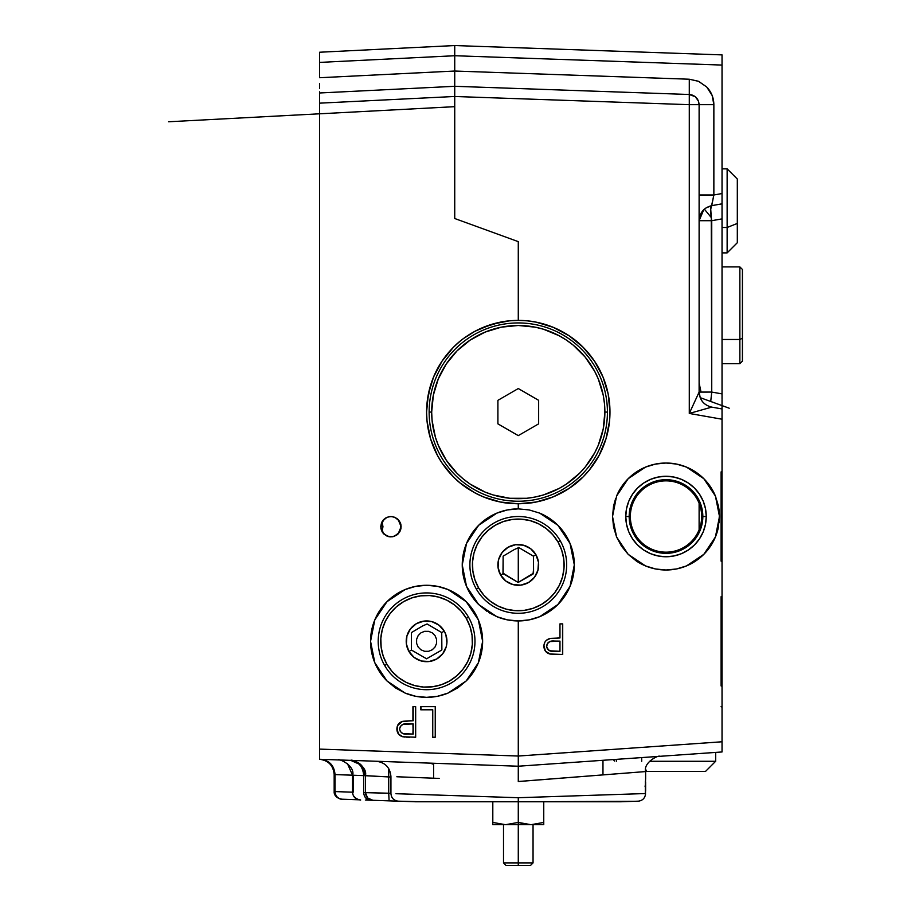 <?xml version="1.0" encoding="UTF-8"?>
<svg xmlns="http://www.w3.org/2000/svg" width="911" height="911" viewBox="0 0 911 911"><rect width="100%" height="100%" fill="white"/><g stroke="black" fill="none" stroke-linecap="round" stroke-linejoin="round"><path stroke-width="1.37" d="M703.747 209.735L699.113 220.69L711.742 220.69L711.263 217.547L704.385 209.154L711.263 217.547L710.728 209.029L711.742 205.647L706.059 207.89M722.036 549.333L721.113 550.358L722.036 549.333L722.036 558.921L721.113 559.126M722.036 674.14L721.113 675.165L722.036 674.14L722.036 683.728L721.113 683.933M722.036 398.802L722.036 393.894L711.742 392.072L699.113 392.094C699.694 400.145 703.896 405.156 711.73 407.126L711.742 407.126C703.907 405.156 699.705 400.134 699.113 392.072L689.285 413.446L722.036 419.219L722.036 401.045M722.036 397.15L722.036 395.533M389.578 516.605L388.257 516.867M388.257 536.533L389.578 536.795M382.028 521.752L382.962 526.695L382.028 531.648M400.293 522.675L398.164 519.521M398.301 519.669L396.718 518.313M390.99 536.886L387.027 536.112L382.461 532.366L380.741 526.706L382.461 521.035L383.725 519.498L381.515 522.8L380.741 526.706L383.725 519.498L387.027 517.289L390.933 516.514L394.827 517.289L398.13 519.498L401.113 526.706L400.646 523.62M401.022 525.283L400.897 524.599M397.048 518.553L392.561 516.639L388.94 516.708L385.273 518.234L386.959 517.323M400.646 529.781L401.113 526.706L399.405 532.366L396.592 535.167L392.914 536.693L388.94 536.693L383.725 533.903L380.741 526.706L382.461 532.366L383.725 533.903L381.515 530.601L380.741 526.683M382.438 532.331L380.935 528.687L381.504 522.834M400.897 528.801L401.022 528.118M399.633 531.99L400.282 530.737M394.156 536.363L399.28 532.536M392.948 536.681L394.793 536.124L390.933 536.886L387.027 536.112L392.561 536.761M383.725 533.903L386.993 536.089M382.461 521.035L387.027 517.289L390.933 516.514L394.827 517.289L399.405 521.035L400.92 524.713L400.339 530.601L398.13 533.903L392.96 536.681M518.257 508.873A56.038 56.038 0 0 0 462.241 564.9L466.512 543.457L478.662 525.283L496.837 513.132L507.347 509.944L518.279 508.873L529.211 509.944L539.722 513.132L557.896 525.283L570.047 543.457L574.317 564.9A56.038 56.038 0 0 0 564.877 533.789L570.047 543.457L573.235 553.979L574.317 564.9L573.235 575.832L570.047 586.354L564.866 596.033L557.896 604.528L549.413 611.497L539.722 616.679L529.211 619.867L518.279 620.938L518.279 756.028L319.613 749.104L319.613 756.267M564.866 533.755A56.038 56.038 0 0 0 557.931 525.305M557.874 525.26A56.038 56.038 0 0 0 549.447 518.336M602.991 447.176L606.02 438.703L599.142 455.306L589.155 470.258L583.12 476.92L569.227 488.33L553.364 496.802L544.892 499.832L536.169 502.018L518.279 503.783C510.274 503.567 504.318 502.974 500.39 502.018L483.194 496.802C470.998 491.473 461.08 484.846 453.439 476.92C444.579 467.878 437.952 457.96 433.568 447.176C428.91 435.788 426.587 424.082 426.587 412.091C426.587 400.088 428.91 388.393 433.568 376.995C437.952 366.211 444.579 356.303 453.439 347.25C461.08 339.325 470.998 332.709 483.194 327.379L500.39 322.152C504.318 321.196 510.274 320.604 518.279 320.399C526.285 320.604 532.252 321.196 536.169 322.152L553.364 327.379C565.56 332.709 575.479 339.325 583.12 347.25C591.979 356.303 598.607 366.211 602.991 376.995C607.648 388.393 609.983 400.088 609.971 412.091C609.983 424.082 607.648 435.788 602.991 447.176C598.607 457.96 591.979 467.878 583.12 476.92C575.479 484.846 565.56 491.473 553.364 496.802L536.169 502.018C532.252 502.974 526.285 503.567 518.279 503.783L518.279 508.873L529.211 509.944L539.722 513.132L549.413 518.313A56.038 56.038 0 0 0 539.756 513.155M666.066 570.001A53.487 53.487 0 0 0 676.395 568.976L666.009 570.001L655.567 568.976L645.535 565.925L628.18 554.332L616.588 536.978L612.522 516.514L616.588 496.039L628.18 478.696L645.535 467.092L655.567 464.052L666.009 463.027L676.44 464.052L686.473 467.092L703.827 478.696L715.42 496.039L719.496 516.514A53.487 53.487 0 0 0 719.496 516.127L719.485 515.785A53.487 53.487 0 0 0 719.474 515.193L719.451 514.408A53.487 53.487 0 0 0 719.235 511.287L719.496 516.127M636.265 472.057A53.487 53.487 0 0 0 616.588 496.039L621.53 486.793L628.18 478.696L636.288 472.035L645.535 467.092L655.567 464.052L666.009 463.027L676.44 464.052L686.473 467.092L695.719 472.035L703.827 478.696L710.478 486.793L715.42 496.039A53.487 53.487 0 0 0 710.489 486.816L709.475 485.358M710.466 486.77A53.487 53.487 0 0 0 695.742 472.057M695.697 472.023A53.487 53.487 0 0 0 636.311 472.023M718.472 506.117L719.235 511.287M719.485 515.785L719.428 513.895M702.837 516.514A36.827 36.827 0 0 0 666.009 479.687A36.827 36.827 0 0 0 629.171 516.514L625.766 516.514A40.243 40.243 0 0 1 666.009 476.271A40.243 40.243 0 0 1 706.253 516.514L701.664 516.514A35.654 35.654 0 0 0 666.009 480.86A35.654 35.654 0 0 0 630.344 516.514L629.171 516.514A36.827 36.827 0 0 1 666.009 479.687A36.827 36.827 0 0 1 702.837 516.514A36.827 36.827 0 0 1 666.009 553.341A36.827 36.827 0 0 1 629.171 516.514L630.344 516.514A35.654 35.654 0 0 1 666.009 480.86A35.654 35.654 0 0 1 701.664 516.514A35.654 35.654 0 0 1 666.009 552.168A35.654 35.654 0 0 1 630.344 516.514A35.654 35.654 0 0 0 666.009 552.168A35.654 35.654 0 0 0 701.664 516.514L706.253 516.514A40.243 40.243 0 0 1 666.009 556.758A40.243 40.243 0 0 1 625.766 516.514L629.171 516.514A36.827 36.827 0 0 0 666.009 553.341A36.827 36.827 0 0 0 702.837 516.514M433.59 778.199L433.59 763.259L433.59 778.199L411.977 777.356M604.13 760.207L602.968 760.298L602.968 774.897L602.968 760.298L635.764 757.998M372.838 800.279L367.623 797.968L372.838 800.291C368.34 799.71 365.88 797.171 365.459 792.65L388.712 793.219L389.111 800.849L388.712 793.219L390.933 793.299L365.459 792.65C365.892 797.159 368.34 799.71 372.838 800.291L415.507 801.771L394.565 801.042L415.507 801.771L518.279 801.771L518.279 797.717L439.125 795.121M380.741 800.564L390.933 800.917M698.418 54.056L683.546 53.544L698.418 54.056M666.009 52.929L677.875 53.339L666.009 52.929M430.436 385.797L427.065 402.742M426.997 403.402L426.587 411.909M553.433 496.768A91.692 91.692 0 0 0 606.043 385.535M606.009 385.41A91.692 91.692 0 0 0 603.002 377.029M553.364 327.379L569.227 335.852L583.12 347.25L594.519 361.143L602.991 376.995A91.692 91.692 0 0 0 589.212 353.98M589.098 353.844A91.692 91.692 0 0 0 561.529 331.24M561.483 331.205A91.692 91.692 0 0 0 518.279 320.399L527.264 320.831L518.279 320.399L518.279 241.643L518.279 320.399L509.295 320.831L491.667 324.339L475.052 331.217L463.665 338.436M518.177 320.399A91.692 91.692 0 0 0 491.724 324.327M491.61 324.362A91.692 91.692 0 0 0 483.251 327.356M483.137 327.402A91.692 91.692 0 0 0 428.364 394.144M426.587 585.283L437.519 586.354L448.03 589.542L457.721 594.724L466.216 601.693L473.173 610.188L478.355 619.867L481.543 630.378L482.625 641.31L481.543 652.242L478.355 662.752L473.173 672.443L466.216 680.938A56.038 56.038 0 0 0 482.625 641.31L478.355 662.752L466.216 680.938L448.03 693.089L437.519 696.277L426.587 697.348L415.655 696.277L405.144 693.089L386.97 680.938L374.82 662.752L370.549 641.31L371.631 630.378L374.82 619.867L380.001 610.188L386.97 601.693L395.454 594.724L405.144 589.542L415.655 586.354L426.587 585.283A56.038 56.038 0 0 0 370.549 641.31L374.82 619.867L386.97 601.693L405.144 589.542L415.655 586.354L426.587 585.283L437.519 586.354L448.03 589.542L466.216 601.693L478.355 619.867L482.625 641.31A56.038 56.038 0 0 0 426.633 585.283M319.613 328.233L319.613 327.095M319.613 297.282L319.613 282.011M319.613 336.808L319.613 335.373M319.613 333.244L319.613 332.162M319.613 327.846L319.613 326.263M319.613 324.931L319.613 323.599M319.613 310.56L319.613 324.407M319.613 325.694L319.613 327.391M319.613 317.29L319.613 316.299M319.613 305.253L319.613 302.748M319.613 302.133L319.613 302.953M319.613 269.269L319.613 278.618M319.613 291.235L319.613 292.01M319.613 715.135L319.613 715.898M319.613 690.504L319.613 688.989M319.613 336.091L319.613 325.922M319.613 319.579L319.613 326.707M319.613 328.028L319.613 331.103M319.613 214.279L319.613 215.634M319.613 208.573L319.613 206.398M319.613 200.682L319.613 203.153M319.613 206.433L319.613 208.608M415.667 737.227L415.667 706.663L415.667 737.227L402.981 736.76C399.189 735.587 397.242 733.002 397.139 729.028L396.889 729.028C396.991 733.002 398.938 735.587 402.73 736.76L398.414 733.959L397.139 729.028C397.253 724.94 399.28 722.355 403.231 721.273L402.981 721.273C399.029 722.355 397.002 724.94 396.889 729.028L397.834 724.951L400.487 722.252L402.981 721.273L410.998 720.772L401.945 721.671L397.902 725.304M410.747 720.772L402.981 721.273L413.184 720.772L413.184 706.663L413.184 720.772M412.934 706.663L412.934 720.772L412.934 706.663L415.667 706.663L413.184 706.663M399.622 729.016C400.521 725.019 403.174 723.288 407.581 723.835L413.184 723.903L402.913 724.37L400.339 726.443L399.622 729.016L400.316 731.522L402.799 733.571L413.184 734.084L413.184 723.903L412.934 734.084L407.342 734.084C403.061 734.619 400.487 732.922 399.622 729.016M407.843 723.835L413.184 723.903L413.184 734.084L412.934 723.903L407.581 723.835M397.492 726.374L397.219 730.337L398.665 733.959L401.147 736.065L405.11 737.067M403.835 736.931L404.7 737.033M406.443 737.147L409.939 737.227M457.721 594.724L456.639 594.018M370.549 641.31A56.038 56.038 0 0 0 386.97 680.938L380.001 672.443L374.82 662.752L371.631 652.242L370.549 641.31M405.144 693.089A56.038 56.038 0 0 0 448.03 693.089L437.519 696.277L426.587 697.348L415.655 696.277L405.144 693.089L395.454 687.907L386.97 680.938M645.364 771.583L518.279 781.536L518.279 766.219L319.613 759.273L319.613 756.301L319.613 759.273L518.279 766.219L518.279 620.938A56.038 56.038 0 0 0 574.317 564.9L570.047 586.354L557.896 604.528L539.722 616.679L529.211 619.867L518.279 620.938L507.347 619.867L496.837 616.679L478.662 604.528L466.512 586.354L462.241 564.9L463.323 553.979L466.512 543.457L471.693 533.778L478.662 525.283L487.146 518.313L495.151 513.872M487.146 518.313L486.269 518.917M518.279 620.938L507.347 619.867L496.837 616.679L488.717 612.511M562.713 654.44L550.187 654.075L545.45 651.171L543.935 645.569L544.858 642.175L546.429 640.251L550.495 638.383L559.969 637.985L550.016 638.486C546.065 639.568 544.026 642.153 543.913 646.241C544.026 650.226 545.974 652.8 549.766 653.984L562.531 654.44L562.531 623.876L559.969 623.876L562.713 623.876L562.713 654.44L562.713 623.876M557.783 637.985L559.798 637.985M546.657 646.229C547.557 642.232 550.21 640.501 554.628 641.048L559.969 641.116L549.948 641.583L547.762 643.109L546.657 646.229L547.352 648.734L549.834 650.796L559.969 651.308L554.389 651.308C550.096 651.832 547.522 650.147 546.657 646.229L546.657 646.229M550.415 641.39L554.435 641.048C550.039 640.501 547.374 642.232 546.475 646.229C547.34 650.147 549.914 651.832 554.207 651.308M559.969 651.308L559.969 641.116M553.546 651.297L549.06 650.534L546.52 646.89M546.475 646.229L547.579 643.109L550.096 641.481M553.102 641.082L553.774 641.059M562.531 623.876L562.531 654.44M437.382 368.921L436.893 369.855M433.568 447.176L437.417 455.306L430.539 438.703A91.692 91.692 0 0 0 442.017 462.993M576.447 482.967L577.597 481.999M430.539 438.703L427.031 421.076L426.587 412.091A91.692 91.692 0 0 0 430.527 438.681M442.063 463.061A91.692 91.692 0 0 0 453.393 476.863M453.496 476.977A91.692 91.692 0 0 0 460.021 482.887M483.194 496.802L475.052 492.953A91.692 91.692 0 0 0 500.39 502.018L483.194 496.802L500.39 502.018L518.279 503.783L518.279 508.873L507.347 509.944L496.837 513.132M536.169 502.018A91.692 91.692 0 0 0 544.835 499.854M544.972 499.809A91.692 91.692 0 0 0 553.307 496.825M699.113 503.282L699.113 529.746L699.113 503.282M722.036 93.674L722.036 92.558M722.036 719.212L722.036 721.421M722.036 713.347L722.036 710.386M722.036 714.771L722.036 718.141L722.036 714.771M721.113 607.466L722.036 608.491L721.113 607.466M721.113 598.698L722.036 598.903L722.036 608.491M721.113 482.659L722.036 483.684L721.113 482.659M721.113 473.891L722.036 474.096L722.036 483.684M722.036 460.886L722.036 465.259M722.036 653.312L722.036 654.349M722.036 707.152L721.091 706.685L722.036 707.152M722.036 640.535L722.036 647.209L721.113 647.209L722.036 647.209L722.036 655.032L721.113 655.032L722.036 655.032L722.036 653.472M722.036 399.656L722.036 405.6L701.117 397.982L710.717 401.478L711.742 392.072L699.113 392.072L699.113 104.674L699.113 392.083C699.705 400.134 703.907 405.156 711.742 407.126L689.285 413.446L711.73 407.126C703.896 405.156 699.694 400.145 699.113 392.083L689.285 413.446L689.285 104.674L689.285 413.446L722.036 419.219L722.036 408.948L711.742 407.126L722.036 408.948L722.036 405.6L729.221 408.208M666.009 755.879L719.496 752.144M606.122 438.362L609.493 421.451M609.573 420.677L609.971 412.091L609.527 421.076L606.02 438.703M722.036 748.979L722.036 751.962L518.279 766.219L722.036 751.962L722.036 419.219L722.036 471.534L721.113 471.875L721.113 561.153L722.036 561.483L722.036 596.341L721.113 596.682L721.113 685.949L722.036 686.29L722.036 741.782L518.279 756.028L518.279 766.55M722.036 418.513L722.036 420.609M518.279 582.391L518.279 547.42L518.279 582.391L533.561 573.144L533.561 569.068L533.049 574.021L518.279 582.391M701.197 213.003L700.434 214.484M699.113 220.633L711.742 220.69L711.742 392.072L711.263 217.547C710.386 210.316 710.546 206.353 711.742 205.647L713.86 194.988L699.113 194.988L713.86 194.988L722.036 193.542L722.036 54.888L454.737 45.55L722.036 54.888L722.036 65.068L454.737 55.73L722.036 65.068L722.036 193.542L713.86 194.988L711.742 204.929L711.742 205.647L722.036 203.825L722.036 193.542L722.036 218.879L711.742 220.69L722.036 218.879L722.036 393.894L722.036 203.825L711.742 205.647C703.907 207.617 699.694 212.627 699.113 220.69C699.694 212.627 703.907 207.617 711.742 205.647M701.117 397.982L722.036 405.6M454.737 96.475L319.613 103.159L319.613 91.817L319.613 92.979L454.737 86.306L319.613 92.979L319.613 103.159L454.737 96.475L454.737 86.306L454.737 96.486L454.737 86.306L689.285 94.493C695.275 95.268 698.555 98.661 699.113 104.674L713.86 104.674L713.86 194.988L713.86 104.674C713.768 97.853 711.389 91.954 706.72 86.978L698.646 81.352L689.285 79.223L689.285 104.674L692.941 104.674L689.285 104.674L689.285 94.493L454.737 86.306L454.737 71.035L689.285 79.223L689.285 94.493L695.344 96.76L698.498 101.167M696.209 97.545L695.002 96.498M693.658 95.655L691.688 94.869M699.113 104.606L698.532 101.28M692.941 104.674L713.86 104.674L712.151 95.484L706.72 86.978L698.407 81.261L689.285 79.223L454.737 71.035L454.737 71.73M683.546 53.544L677.875 53.339M711.855 54.535L708.359 54.409M319.613 53.009L319.613 55.207L319.613 52.234L454.737 45.55L454.737 71.035L454.737 55.73L319.613 62.403L319.613 77.72L454.737 71.035L319.613 77.72L319.613 62.403L454.737 55.73L454.737 45.55L319.613 52.234L319.613 62.403M710.717 401.478L711.742 392.072L722.036 393.894L722.036 395.932M689.285 94.493C695.287 95.268 698.566 98.661 699.113 104.674L698.43 100.996M454.737 96.486L689.285 104.674L454.737 96.486L454.737 218.515L518.279 241.643L454.737 218.515L454.737 86.283M319.613 88.515L319.613 83.561L319.613 88.515M454.737 81.831L454.737 82.628M454.737 48.534L454.737 55.73M319.613 126.196L319.613 116.016M416.6 643.325L416.612 639.283L418.149 635.616L420.916 632.849L424.594 631.323L428.637 631.334L432.281 632.872L435.048 635.639L436.574 639.317L436.574 643.36L435.025 647.015L432.258 649.782L428.591 651.308L424.56 651.297L420.905 649.771L418.138 647.004L416.6 643.325M365.334 800.029L384.852 800.701M385.49 800.723L387.494 800.792M390.42 800.894L394.565 801.042M398.358 801.179L422.488 801.771M645.626 779.178L645.626 771.56M645.443 793.538L645.478 794.119L645.25 793.549M395.978 793.709L518.279 797.717L645.307 793.549L645.557 779.6M518.279 797.717L645.307 793.549L645.364 781.319M439.148 778.415L396.843 776.753M518.279 781.501L645.318 771.583L645.5 768.941M640.775 771.936L602.968 774.897M645.375 789.894L645.364 786.74L645.375 789.894M645.626 791.147L645.626 782.15L645.09 786.74M645.478 791.147L645.5 793.538M620.106 773.564L631.312 772.687M342.661 799.232L342.149 799.209C337.799 798.64 335.43 796.089 335.032 791.579C335.43 796.089 337.799 798.64 342.149 799.209L359.651 799.824C355.301 799.254 352.933 796.704 352.534 792.183C352.933 796.704 355.301 799.254 359.651 799.824L341.807 799.198M442.848 801.771L423.729 801.771M603.002 801.771L602.41 801.771M621.04 801.771L518.279 801.771L634.568 801.304M638.224 801.179L637.484 801.202M503.51 824.694L503.51 862.899L518.279 862.899L503.51 862.899L506.049 865.45L518.279 865.45L518.279 801.771L415.507 801.771M417.136 801.771L418.718 801.771M433.385 801.771L444.875 801.771M549.743 801.771L564.706 801.771M577.961 801.771L578.781 801.771M629.9 801.464L637.381 801.202M621.051 801.771L632.894 801.361M458.051 801.771L470.372 801.771M486.121 801.771L603.549 801.771M370.424 800.2C366.302 799.63 364.07 797.091 363.705 792.57L363.705 775.625L365.459 775.637L365.459 792.65L367.589 797.945L365.459 792.65L363.705 792.57C364.07 797.091 366.302 799.63 370.424 800.2L403.664 801.361M383.725 800.667L381.515 800.587M353.161 792.217L335.032 791.579L352.534 792.183L352.534 775.204L335.032 774.589L335.032 791.579L335.032 774.589C334.235 765.559 329.497 760.469 320.797 759.318C329.497 760.469 334.235 765.559 335.032 774.589L353.161 775.204L353.161 792.217L352.534 792.183L352.534 775.204L363.705 775.625L352.534 775.204L347.444 763.634L352.534 775.204M363.705 792.57L363.705 775.625L388.712 776.935L365.459 775.637L361.189 765.035L365.459 775.637C367.748 766.003 351.737 758.806 350.724 760.366C359.72 761.505 364.639 766.595 365.47 775.637L365.459 792.65L363.705 792.57M388.712 793.219L388.712 776.935L388.712 793.219M390.933 777.015L388.712 776.935L388.781 768.713L388.712 776.935L390.933 777.015M350.712 760.366L361.155 765.001L350.712 760.366C359.708 761.505 364.628 766.595 365.459 775.637M350.268 760.343C358.513 761.471 362.988 766.561 363.705 775.625C362.988 766.561 358.513 761.471 350.268 760.343M430.151 763.133L433.59 764.306M341.614 799.198C344.347 800.04 333.642 798.583 334.166 791.557L335.032 791.579M334.166 791.557L334.166 774.544C333.358 765.604 328.507 760.514 319.613 759.273L319.613 749.104L518.279 756.039L722.036 741.782M721.113 627.326L722.036 627.326L721.113 627.326M721.113 638.702L722.036 638.702L721.113 638.702M721.113 655.305L722.036 655.305L721.113 655.305M719.178 522.299L719.485 517.197M722.036 530.498L721.113 530.498L722.036 530.498L721.113 530.236L722.036 530.236L722.036 522.413L721.113 522.413L722.036 522.413L722.036 513.895L721.113 513.895L722.036 513.895M722.036 502.53L721.113 502.53M715.42 496.039L718.46 506.083L719.496 516.514L719.166 522.413L719.496 516.514L715.42 536.978L703.827 554.332L686.473 565.925L676.44 568.976L666.009 570.001L655.567 568.976L645.535 565.925L636.288 560.982A53.487 53.487 0 0 0 655.533 568.965M703.827 478.696L702.609 477.512M636.288 472.035L634.853 473.037M636.288 560.982L628.18 554.332L621.53 546.224L616.588 536.978L613.547 526.945L612.522 516.514L613.547 506.083L615.665 498.454M706.253 516.514L705.478 524.36L703.19 531.91L699.466 538.868L694.467 544.972L688.363 549.971L681.405 553.694L673.855 555.983L666.009 556.758L658.152 555.983L650.602 553.694L643.644 549.971L637.552 544.972L632.541 538.868L628.829 531.91L626.54 524.36L625.766 516.514L626.54 508.657L628.829 501.107L632.541 494.161L637.552 488.057L643.644 483.058L650.602 479.334L658.152 477.045L666.009 476.271L673.855 477.045L681.405 479.334L688.363 483.058L694.467 488.057L699.466 494.161L703.19 501.107L705.478 508.657L706.253 516.514M676.486 568.965A53.487 53.487 0 0 0 718.574 526.353L718.483 526.865M655.613 568.976A53.487 53.487 0 0 0 665.952 570.001M676.44 568.976L686.473 565.925L695.719 560.982L703.827 554.332L710.478 546.224L715.42 536.978L718.46 526.945L719.451 514.408M719.439 514.26L719.405 513.553M719.394 513.269L718.483 506.152M527.264 320.831L536.169 322.152M602.991 376.995L608.206 394.201L609.971 412.091M549.413 518.313L557.896 525.283L564.866 533.778M559.969 637.985L559.969 623.876M462.241 564.922A56.038 56.038 0 0 0 463.323 575.832L462.241 564.9M463.323 575.843A56.038 56.038 0 0 0 466.5 586.331L463.323 575.832M466.523 586.365A56.038 56.038 0 0 0 478.639 604.505M496.837 616.679A56.038 56.038 0 0 0 518.257 620.938M432.497 737.227L435.242 737.227L435.242 706.663L420.757 706.663L420.757 709.794L432.497 709.794L432.497 737.227L432.748 709.794L420.757 709.794L420.757 706.663L435.242 706.663L435.242 737.227L432.748 737.227L432.748 709.794L432.748 737.227M421.007 706.663L421.007 709.794L421.007 706.663L435.242 706.663M319.613 103.159L319.613 749.104L319.613 103.159M487.146 611.497L478.662 604.528L471.693 596.033L466.512 586.354M475.052 492.953L460.112 482.967L453.439 476.92L442.04 463.027L437.417 455.306M426.587 412.091L428.352 394.201L433.568 376.995L442.04 361.143L453.439 347.25L460.112 341.204M400.339 530.601L399.405 532.366L401.113 526.706L398.13 533.903L396.592 535.167L400.339 530.601M381.515 522.8L385.273 518.234M466.216 680.938L457.721 687.907L448.03 693.089M390.933 536.886L388.94 536.693M319.613 55.207L319.613 58.509M543.753 824.546L531.011 824.694L518.279 822.428L505.548 824.694L518.279 824.694L518.279 862.899L533.049 862.899L518.279 862.899L518.279 865.45L530.509 865.45L506.049 865.45M543.753 824.079L543.753 822.428L531.011 824.694L543.753 824.694L543.753 822.428L531.011 824.694L492.805 824.694L505.548 824.694L492.805 822.428L492.805 801.771L492.805 824.546M543.753 822.428L543.753 801.771L543.753 822.428M524.577 824.079L518.279 822.428L518.279 824.694L531.011 824.694L524.577 824.079M518.279 801.771L518.279 822.428L505.548 824.694L492.805 822.428L492.805 824.079M499.103 824.079L502.314 824.546M499.114 824.091L500.071 824.25M727.137 227.477L727.137 252.894L727.137 227.477L722.036 227.477L727.137 227.477L727.137 168.854L727.137 227.477L737.318 223.446L727.137 227.477M737.318 242.713L737.318 179.034L737.318 242.713L727.137 252.894L722.036 252.894M705.365 771.469L645.569 771.469L646.685 771.469L645.717 769.499L646.685 771.469L705.478 771.469L715.67 761.277L649.554 761.277L715.67 761.277L715.67 752.406M641.697 757.588L641.697 761.277L641.697 757.588M441.733 632.576L427.1 623.967L422.533 626.005L411.442 632.576L411.442 650.055L408.948 651.502A20.372 20.372 0 0 1 416.395 623.671A20.372 20.372 0 0 1 444.238 631.129L441.733 632.576L441.869 649.554L441.733 632.576L444.238 631.129L445.878 634.762L446.925 642.642L446.265 646.594L442.757 653.722L436.779 658.96L429.252 661.511L421.315 660.999L414.186 657.48L408.948 651.502L406.386 643.975L406.91 636.037L410.428 628.909L416.395 623.671L423.934 621.108L431.86 621.632L438.988 625.151L444.238 631.129A20.372 20.372 0 0 1 436.779 658.96A20.372 20.372 0 0 1 408.948 651.502L411.442 650.055L426.587 658.801L441.733 650.055L426.587 658.801L411.442 650.055L411.442 632.576L422.533 626.005L427.1 623.967L441.733 632.576M468.493 617.123L466.295 618.387A45.846 45.846 0 0 1 449.51 681.018A45.846 45.846 0 0 1 386.89 664.233L384.681 665.508A48.397 48.397 0 0 0 450.786 683.227A48.397 48.397 0 0 0 468.493 617.123A48.397 48.397 0 0 1 450.786 683.227A48.397 48.397 0 0 1 384.681 665.508A48.397 48.397 0 0 1 402.389 599.404A48.397 48.397 0 0 1 468.493 617.123A48.397 48.397 0 0 0 402.389 599.404A48.397 48.397 0 0 0 384.681 665.508L386.89 664.233A45.846 45.846 0 0 1 403.664 601.613A45.846 45.846 0 0 1 466.295 618.387L468.493 617.123M466.295 618.387L461.057 611.087L454.498 604.938L446.868 600.201L438.453 597.035L429.582 595.566L420.609 595.862L411.852 597.901L403.664 601.613L396.365 606.851L390.215 613.41L385.467 621.04L382.301 629.444L380.844 638.315L381.14 647.3L383.178 656.057L386.89 664.233L392.117 671.544L398.676 677.682L406.306 682.43L414.721 685.596L423.592 687.065L432.577 686.769L441.323 684.73L449.51 681.018L456.821 675.78L462.959 669.221L467.707 661.591L470.873 653.176L472.331 644.316L472.046 635.331L469.996 626.574L466.295 618.387M739.869 339.484L739.869 363.694L739.869 339.484L722.036 339.484L739.869 339.484L739.869 266.912L739.869 339.484L742.419 338.209L739.869 339.484M722.036 363.694L739.869 363.694L742.419 361.143L742.419 269.451L739.869 266.912L722.036 266.912M742.419 269.554L742.419 361.052M533.425 556.165L518.792 547.557L514.225 549.595L503.134 556.165L503.134 573.645L500.629 575.092A20.372 20.372 0 0 1 508.087 547.26A20.372 20.372 0 0 1 535.93 554.719L533.425 556.165L533.561 569.068L533.425 556.165L535.93 554.719L538.481 562.246L537.957 570.184L534.45 577.312L528.471 582.55L520.944 585.113L513.007 584.589L505.878 581.07L500.629 575.092L498.078 567.564L498.602 559.627L502.12 552.499L508.087 547.26L515.626 544.698L523.552 545.222L530.68 548.741L535.93 554.719A20.372 20.372 0 0 1 528.471 582.55A20.372 20.372 0 0 1 500.629 575.092L503.134 573.645L517.767 582.254L502.997 573.144L503.134 556.165L514.225 549.595L518.792 547.557L533.425 556.165M560.185 540.713L557.987 541.988A45.846 45.846 0 0 1 541.202 604.608A45.846 45.846 0 0 1 478.571 587.823L476.373 589.098A48.397 48.397 0 0 0 542.478 606.817A48.397 48.397 0 0 0 560.185 540.713A48.397 48.397 0 0 1 542.478 606.817A48.397 48.397 0 0 1 476.373 589.098A48.397 48.397 0 0 1 494.081 522.994A48.397 48.397 0 0 1 560.185 540.713A48.397 48.397 0 0 0 494.081 522.994A48.397 48.397 0 0 0 476.373 589.098L478.571 587.823A45.846 45.846 0 0 1 495.356 525.203A45.846 45.846 0 0 1 557.987 541.988L560.185 540.713M557.987 541.988L552.749 534.677L546.19 528.528L538.56 523.791L530.145 520.625L521.274 519.156L512.301 519.452L503.544 521.491L495.356 525.203L488.057 530.441L481.908 537L477.159 544.63L473.993 553.034L472.536 561.905L472.832 570.89L474.87 579.647L478.571 587.823L483.809 595.134L490.369 601.283L497.998 606.02L506.414 609.186L515.284 610.655L524.269 610.359L533.015 608.32L541.202 604.608L548.513 599.37L554.651 592.81L559.4 585.181L562.565 576.765L564.023 567.906L563.738 558.921L561.688 550.164L557.987 541.988M502.997 573.144A1.013 1.013 0 0 0 503.51 574.021M614.526 761.027L613.274 759.569L614.526 761.027M607.421 412.091L604.881 412.091A86.602 86.602 0 0 1 518.279 498.681A86.602 86.602 0 0 1 431.677 412.091L429.138 412.091A89.141 89.141 0 0 0 518.279 501.232A89.141 89.141 0 0 0 607.421 412.091A89.141 89.141 0 0 1 518.279 501.232A89.141 89.141 0 0 1 429.138 412.091A89.141 89.141 0 0 1 518.279 322.938A89.141 89.141 0 0 1 607.421 412.091A89.141 89.141 0 0 0 518.279 322.938A89.141 89.141 0 0 0 429.138 412.091L431.677 412.091L433.351 395.192L438.271 378.942L446.276 363.979L457.049 350.849L470.167 340.088L485.142 332.082L501.38 327.151L518.279 325.489L535.178 327.151L543.423 329.213L559.103 335.715L566.391 340.088L573.213 345.144L585.226 357.146L594.655 371.267L598.288 378.942L603.219 395.192L604.46 403.596L604.881 412.091L603.219 428.979L598.288 445.228L594.655 452.904L585.226 467.024L579.51 473.321L566.391 484.094L559.103 488.455L543.423 494.958L535.178 497.019L526.763 498.271L509.796 498.271L493.147 494.958L485.142 492.088L470.167 484.094L463.346 479.027L457.049 473.321L446.276 460.192L438.271 445.228L435.412 437.223L432.099 420.575L431.677 412.091A86.602 86.602 0 0 1 518.279 325.489A86.602 86.602 0 0 1 604.881 412.091L607.421 412.091M518.279 435.617L497.907 423.854L497.907 400.328L518.279 388.553L538.652 400.328L538.652 423.854L518.279 435.617L538.652 423.854L538.652 400.328L518.279 388.553L497.907 400.328L497.907 423.854L518.279 435.617M712.527 402.138L711.252 401.614M700.832 391.172L699.113 382.984M454.737 106.667L168.581 121.767M700.252 397.856L699.113 392.072M376.118 761.254C385.148 762.37 390.09 767.461 390.933 776.525L390.933 793.538C391.354 798.047 393.814 800.598 398.301 801.179M638.258 801.179C642.46 800.655 644.886 798.298 645.546 794.119M372.838 800.291C369.057 800.222 366.609 797.683 365.47 792.65M337.981 759.922C338.983 758.362 355.005 765.559 352.728 775.193L352.728 792.206C352.181 799.232 362.931 800.689 360.221 799.847M454.76 763.999L448.178 763.771M456.343 764.056L457.926 764.101M645.569 771.56C643.348 762.234 658.801 754.877 659.78 756.324M530.327 765.377L517.209 766.288M530.509 865.45L533.049 862.899L533.049 824.694M737.318 179.034L727.137 168.854L722.036 168.854M616.337 761.277L616.337 759.353"/></g></svg>
